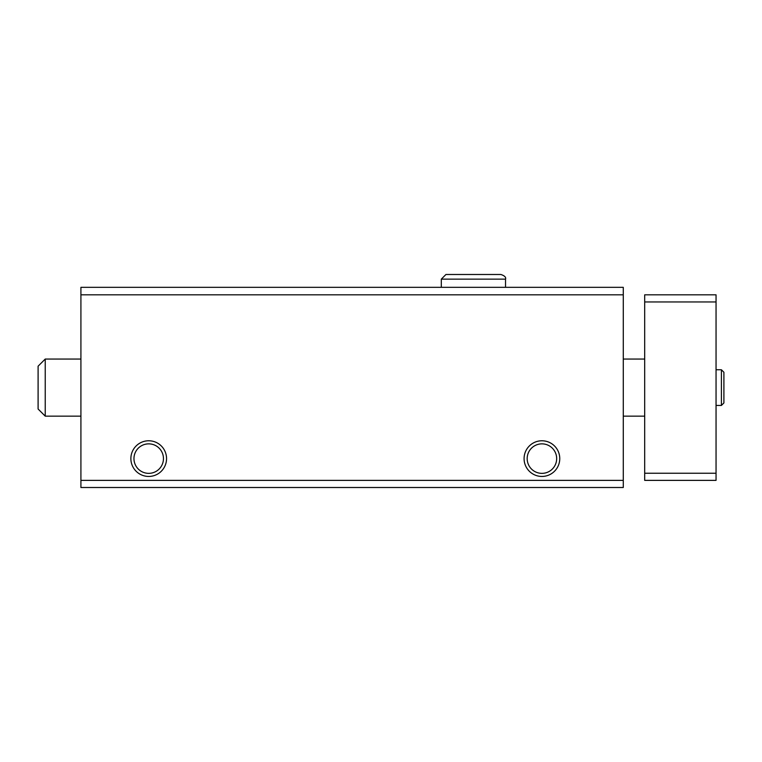 <?xml version="1.0" encoding="UTF-8"?>
<svg xmlns="http://www.w3.org/2000/svg" width="762" height="762" viewBox="0 0 762 762"><rect width="100%" height="100%" fill="white"/><g stroke="black" fill="none" stroke-linecap="round" stroke-linejoin="round"><path stroke-width="1.14" d="M80.915 487.509L623.278 487.509L623.278 480.374L80.915 480.374L80.915 487.509M80.915 480.374L80.915 287.331L623.278 287.331L623.278 480.374M130.874 458.61A17.84 17.84 0 0 0 157.629 474.059A17.84 17.84 0 0 0 157.629 443.16A17.84 17.84 0 0 0 130.874 458.61M524.085 458.61A17.84 17.84 0 0 0 550.84 474.059A17.84 17.84 0 0 0 550.84 443.16A17.84 17.84 0 0 0 524.085 458.61M80.915 294.827L623.278 294.827M527.171 458.61A14.754 14.754 0 0 0 549.297 471.383A14.754 14.754 0 0 0 549.297 445.837A14.754 14.754 0 0 0 527.171 458.61M133.96 458.61A14.754 14.754 0 0 0 156.086 471.383A14.754 14.754 0 0 0 156.086 445.837A14.754 14.754 0 0 0 133.96 458.61M716.051 301.962L644.69 301.962L644.69 294.827L716.051 294.827L716.051 480.374L644.69 480.374L644.69 473.24L716.051 473.24M644.69 301.962L644.69 473.24M45.234 416.147L38.1 409.013L38.1 366.189L45.234 359.054L45.234 416.147L80.915 416.147M441.303 287.331L441.303 279.13L505.53 279.13C506.168 277.282 504.615 275.739 500.891 274.491L445.941 274.491L441.303 279.13M721.404 369.76L721.404 405.441L723.9 402.946L723.9 372.256L721.404 369.76L716.051 369.76M623.278 416.147L644.69 416.147M45.234 359.054L80.915 359.054M623.278 359.054L644.69 359.054M716.051 405.441L721.404 405.441M723.9 387.753L723.9 402.946M723.9 387.439L723.9 372.256M505.53 287.331L505.53 279.13C506.168 277.282 504.615 275.739 500.891 274.491L445.941 274.491"/></g></svg>
